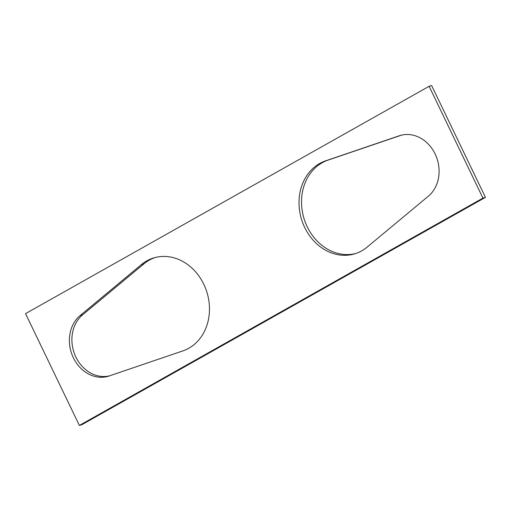 <?xml version="1.0" encoding="UTF-8"?>
<svg xmlns="http://www.w3.org/2000/svg" width="511" height="511" viewBox="0 0 511 511"><rect width="100%" height="100%" fill="white"/><g stroke="black" fill="none" stroke-linecap="round" stroke-linejoin="round"><path stroke-width="0.77" d="M79.358 425.439L81.881 424.698L485.45 197.367L482.933 198.108L429.119 86.302L25.55 313.633L79.358 425.439L482.933 198.108M429.119 86.302L431.642 85.561L485.45 197.367M355.733 253.507A48.73 41.052 73.6 0 1 303.879 218.082A48.73 41.052 73.6 0 1 328.107 160.103L401.525 135.134M109.475 375.866A34.109 28.737 73.6 0 1 75.302 355.79A34.109 28.737 73.6 0 1 82.622 314.833L143.885 263.874A48.73 41.052 73.6 0 1 155.267 257.493M428.378 196.167L367.115 247.126A48.73 41.052 73.6 0 1 354.481 253.903A48.73 41.052 73.6 0 1 301.586 219.564A48.73 41.052 73.6 0 1 325.59 160.844L399.315 135.766A34.109 28.737 73.6 0 1 400.273 135.466A34.109 28.737 73.6 0 1 435.378 154.514A34.109 28.737 73.6 0 1 428.378 196.167M141.368 264.615A48.73 41.052 73.6 0 1 154.003 257.838A48.73 41.052 73.6 0 1 206.898 292.177A48.73 41.052 73.6 0 1 182.893 350.897L109.169 375.975A34.109 28.737 73.6 0 1 108.211 376.281A34.109 28.737 73.6 0 1 73.099 357.227A34.109 28.737 73.6 0 1 80.106 315.581L141.368 264.615L143.885 263.874M80.106 315.581L82.622 314.833M325.59 160.844L328.107 160.103M401.244 135.198L399.315 135.766"/></g></svg>
